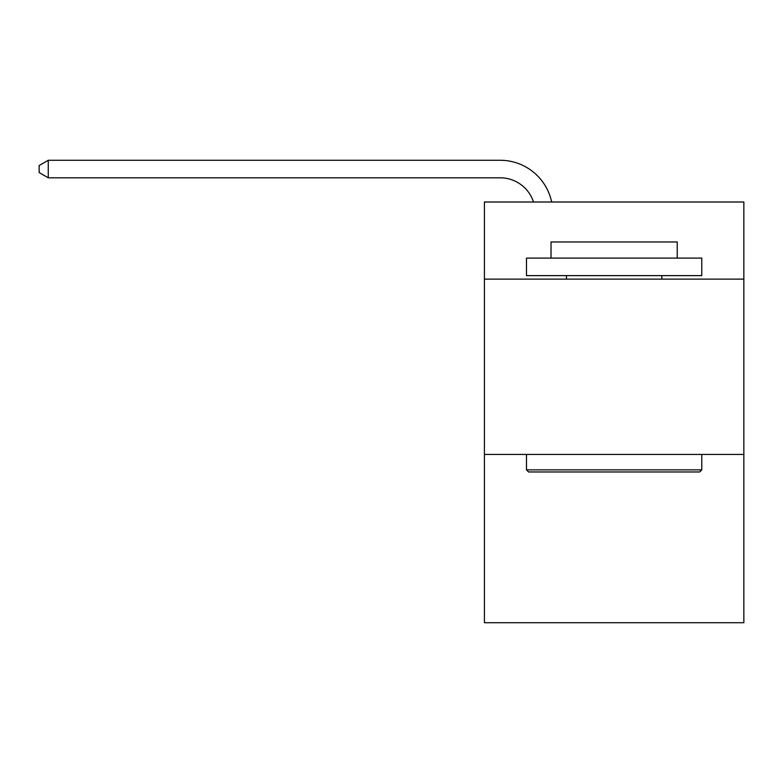 <?xml version="1.0" encoding="UTF-8"?>
<svg xmlns="http://www.w3.org/2000/svg" width="783" height="783" viewBox="0 0 783 783"><rect width="100%" height="100%" fill="white"/><g stroke="black" fill="none" stroke-linecap="round" stroke-linejoin="round"><path stroke-width="1.17" d="M743.85 279.13L743.85 202.004L484.413 202.004L484.413 279.13L743.85 279.13L743.85 622.72L484.413 622.72L484.413 279.13M743.85 454.434L484.413 454.434M500.18 177.81A35.059 35.059 0 0 1 533.517 202.004A35.059 35.059 0 0 0 500.18 177.81A35.059 35.059 0 0 1 533.517 202.004A35.059 35.059 0 0 0 500.18 177.81A35.059 35.059 0 0 1 533.517 202.004A35.059 35.059 0 0 0 500.18 177.81A35.059 35.059 0 0 1 533.517 202.004A35.059 35.059 0 0 0 500.18 177.81A35.059 35.059 0 0 1 533.517 202.004A35.059 35.059 0 0 0 500.18 177.81A35.059 35.059 0 0 1 533.517 202.004A35.059 35.059 0 0 0 500.18 177.81A35.059 35.059 0 0 1 533.517 202.004A35.059 35.059 0 0 0 500.18 177.81A35.059 35.059 0 0 1 533.517 202.004A35.059 35.059 0 0 0 500.18 177.81A35.059 35.059 0 0 1 533.517 202.004A35.059 35.059 0 0 0 500.18 177.81A35.059 35.059 0 0 1 533.517 202.004A35.059 35.059 0 0 0 500.18 177.81A35.059 35.059 0 0 1 533.517 202.004A35.059 35.059 0 0 0 500.18 177.81A35.059 35.059 0 0 1 533.517 202.004A35.059 35.059 0 0 0 500.18 177.81A35.059 35.059 0 0 1 533.517 202.004A35.059 35.059 0 0 0 500.18 177.81L48.262 177.81L48.262 160.28L500.18 160.28A52.588 52.588 0 0 1 551.643 202.004M528.584 471.963L526.479 469.859L701.774 469.859L699.679 471.963L528.584 471.963M701.774 258.096L701.774 275.626L526.479 275.626L526.479 258.096L701.774 258.096M551.026 258.096L551.026 241.967L677.236 241.967L677.236 258.096M701.774 454.434L701.774 469.859M526.479 454.434L526.479 469.859M661.811 275.626L661.811 279.13M566.452 275.626L566.452 279.13M48.262 177.81L39.15 172.554L39.15 165.536L48.262 160.28"/></g></svg>
